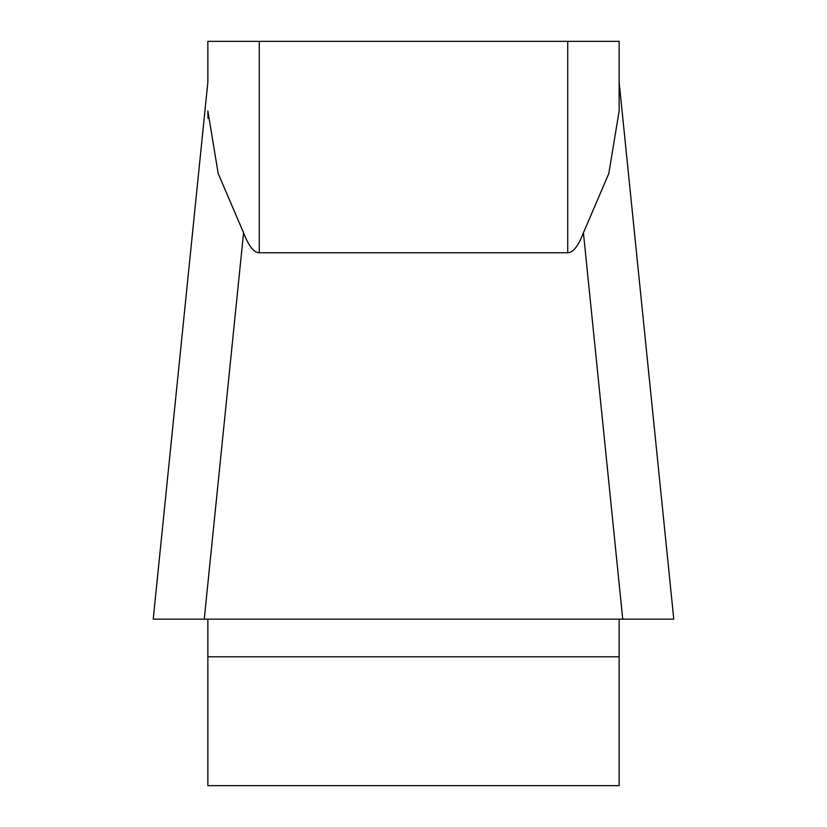 <?xml version="1.0" encoding="UTF-8"?>
<svg xmlns="http://www.w3.org/2000/svg" width="827" height="827" viewBox="0 0 827 827"><rect width="100%" height="100%" fill="white"/><g stroke="black" fill="none" stroke-linecap="round" stroke-linejoin="round"><path stroke-width="1.24" d="M207.856 82.638L207.856 41.35L207.856 82.152L153.243 618.906M207.856 619.144L207.856 785.65L619.144 785.65L619.144 619.144M673.757 618.906L619.144 82.152L619.144 41.35L619.144 110.963L608.796 173.577L583.428 232.78C578.321 246.032 573.09 252.7 567.736 252.773L259.264 252.773C253.91 252.7 248.679 246.032 243.572 232.78L218.204 173.587L207.856 110.963L207.97 118.344M207.856 41.35L619.144 41.35M567.736 41.35L567.736 252.773C573.09 252.7 578.321 246.032 583.428 232.78L622.741 619.144L153.274 619.144L204.259 619.144L243.572 232.78M673.716 619.144L176.482 619.144M673.726 619.144L647.107 619.144M259.264 41.35L259.264 252.773M619.144 656.793L207.856 656.793"/></g></svg>
